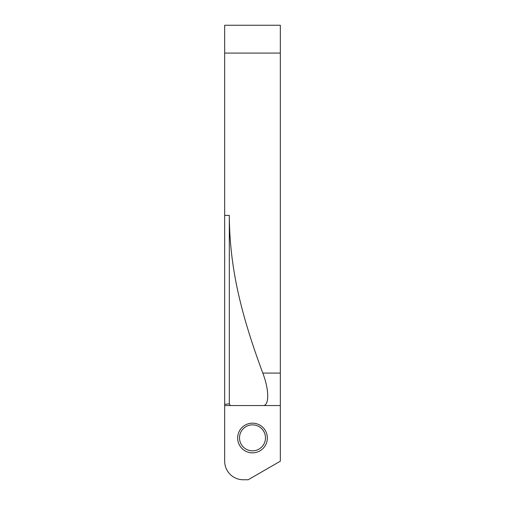 <?xml version="1.0" encoding="UTF-8"?>
<svg xmlns="http://www.w3.org/2000/svg" width="505" height="505" viewBox="0 0 505 505"><rect width="100%" height="100%" fill="white"/><g stroke="black" fill="none" stroke-linecap="round" stroke-linejoin="round"><path stroke-width="0.76" d="M224.674 461.198L224.674 405.547L280.325 405.547L280.325 461.198L248.195 479.75L243.227 479.75A18.552 18.552 0 0 1 224.674 461.198M280.325 405.547L224.674 405.547L224.674 53.075L280.325 53.075L280.325 405.547M237.659 438.012A14.841 14.841 0 0 0 259.923 450.864A14.841 14.841 0 0 0 259.923 425.159A14.841 14.841 0 0 0 237.659 438.012M224.674 53.075L224.674 25.25L280.325 25.25L280.325 53.075M248.195 479.75L243.227 479.75L248.195 479.75M265.485 437.841A12.985 12.985 0 0 0 246.004 426.599A12.985 12.985 0 0 0 246.004 449.09A12.985 12.985 0 0 0 265.485 437.841M230.305 405.547L229.314 403.842L224.674 404.353M262.802 405.547C269.361 406.266 269.361 390.062 262.802 373.081L280.325 373.081M229.314 403.842L229.314 215.395C229.649 265.081 239.503 310.386 262.802 373.081M229.314 215.395L224.674 215.395"/></g></svg>
